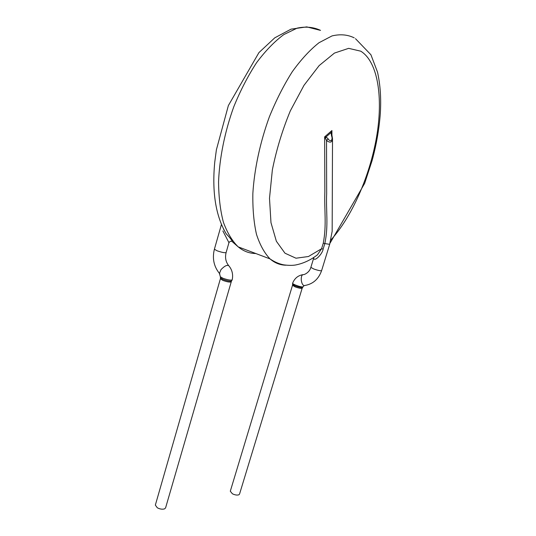 <?xml version="1.0" encoding="UTF-8"?>
<svg xmlns="http://www.w3.org/2000/svg" width="536" height="536" viewBox="0 0 536 536"><rect width="100%" height="100%" fill="white"/><g stroke="black" fill="none" stroke-linecap="round" stroke-linejoin="round"><path stroke-width="0.8" d="M226.038 233.609L226.145 233.75C230.179 237.937 232.229 240.584 232.289 241.703C233.073 241.997 230.674 239.96 228.946 242.687L222.875 230.956M232.195 279.879L231.458 281.078C229.776 281.393 226.942 280.817 222.949 279.356L220.457 277.882L220.356 276.79L223.097 278.331C227.961 279.966 230.989 280.482 232.189 279.879C233.294 274.579 232.195 269.91 228.905 265.863C227.291 264.583 224.651 265.843 220.979 269.642L219.452 273.434L219.807 273.863M231.063 281.849C229.91 282.412 227.157 281.916 222.802 280.375L220.39 278.78L155.346 505.093L157.309 507.793C159.996 509.167 162.421 509.522 164.572 508.865L165.577 507.9L231.458 281.085M317.426 254.868L321.573 248.744L323.262 243.223C326.839 224.497 324.106 209.878 324.856 191.814L324.642 136.854L331.931 130.536L331.918 135.347M331.617 133.069L331.047 132.58L331.931 130.536L331.617 133.384M331.617 133.377L332.032 135.796L331.55 135.903L331.047 132.58L326.062 136.915L324.642 136.854L325.486 138.402L326.062 136.915L328.159 138.864C330.384 142.623 333.218 140.023 331.55 135.903M332.534 138.777L332.541 138.884C332.059 142.556 330.062 143.105 326.538 140.512L328.159 138.864M329.653 244.349L324.829 243.565C328.675 225.154 325.861 211.097 326.665 193.603L326.538 140.512L325.486 138.402M323.262 243.223L324.829 243.565L323.141 249.079C322.424 254.232 313.995 262.446 313.707 258.024L313.681 257.501M323.141 249.079L321.573 248.744L308.455 256.516L295.979 258.211L284.985 253.206L276.368 241.254L270.975 222.641L269.501 198.32L272.348 169.972C276.395 149.758 282.398 130.04 290.345 110.825L303.992 85.325L319.141 65.6L334.437 53.084L348.641 48.347L360.755 51.181C378.275 61.975 383.28 98.611 376.46 137.638C369.538 176.826 351.737 217.107 330.812 240.034M295.39 284.998C299.436 286.586 302.023 287.169 303.155 286.753L302.585 287.464C301.219 287.678 298.773 287.169 295.236 285.929L292.589 284.482L292.629 283.236C292.589 283.618 293.507 284.201 295.39 284.998M292.509 285.299L230.299 491.224L232.41 493.79C234.956 495.023 237.106 495.358 238.848 494.802L239.525 494.125L302.163 288.227C301.252 288.649 298.88 288.187 295.055 286.847L292.509 285.299L292.582 284.475M228.946 242.687L226.112 252.563C224.865 253.019 221.83 252.416 217.013 250.761L214.4 249.207L221.408 224.577M320.541 30.371C313.533 27.075 305.748 26.324 297.185 28.12L283.772 34.605C274.519 41.466 265.461 50.826 256.583 62.678C248.041 75.784 240.45 90.45 233.817 106.684C224.785 131.675 219.519 157.899 218.561 181.717C218.688 196.993 220.303 210.514 223.412 222.279C227.271 232.792 232.195 240.986 238.198 246.868C243.532 251.25 249.408 253.468 255.819 253.528M354.222 37.848C347.63 34.605 340.226 33.962 332.012 35.919L319.027 42.713C310.002 49.835 301.091 59.496 292.294 71.697C283.779 85.164 276.134 100.212 269.367 116.841C260.074 142.409 254.365 169.155 252.858 193.349C252.597 208.839 253.809 222.514 256.489 234.359C259.927 244.919 264.436 253.099 270.023 258.895C274.834 263.049 280.174 265.146 286.05 265.199M329.66 244.416L321.607 270.64C320.649 271.002 318.049 270.452 313.801 268.998L310.86 267.37L313.707 258.024M304.75 285.541L304.046 285.614C302.632 285.072 301.714 283.256 301.286 280.167L301.286 280.14C301.118 276.522 301.842 274.673 303.456 274.6C303.611 274.968 309.413 272.878 310.86 267.37M226.045 233.602L223.418 228.919M220.356 276.79L219.452 273.434C213.81 266.412 212.129 258.339 214.4 249.207M228.51 265.407C225.703 261.702 224.906 257.421 226.112 252.563M220.39 278.78L220.457 277.882M317.453 254.848C310.927 259.799 304.187 263.055 297.225 264.623C293.822 265.548 289.279 265.615 283.604 264.831C278.908 263.866 274.378 261.89 270.023 258.895L238.198 246.868L232.289 241.703M226.145 233.743C215.707 215.867 211.901 192.049 214.735 162.294L216.39 149.792L228.37 105.565L258.942 52.595L274.774 37.828L291.048 29.152L306.753 26.887L320.066 30.277M355.475 38.672L370.919 54.746L377.498 72.085C380.352 84.882 381.277 98.879 380.272 114.068C379.093 129.364 376.379 144.847 372.118 160.525L364.661 183.359L329.968 243.284M332.032 135.802L332.541 138.884M315.054 256.577L317.433 254.868M329.633 244.409L332.166 231.277L332.508 139.809M303.162 286.753L304.046 285.614C312.642 284.388 318.498 279.397 321.607 270.64M292.629 283.236C294.512 278.452 297.889 275.598 302.753 274.68M302.592 287.464L302.163 288.227"/></g></svg>
